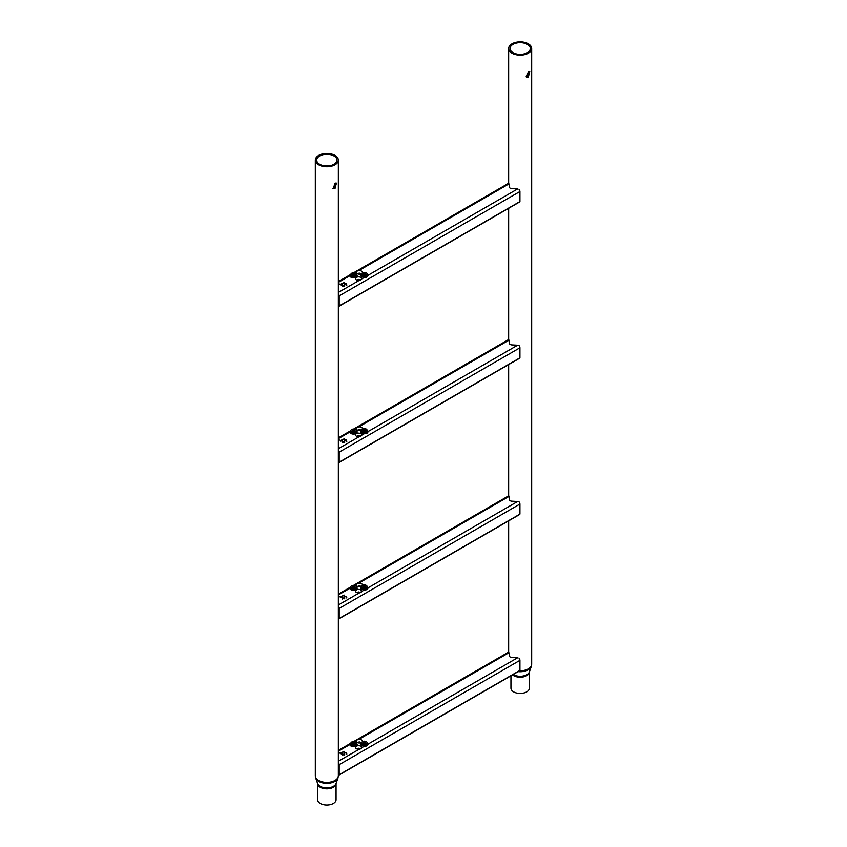 <?xml version="1.0" encoding="UTF-8"?>
<svg xmlns="http://www.w3.org/2000/svg" width="847" height="847" viewBox="0 0 847 847"><rect width="100%" height="100%" fill="white"/><g stroke="black" fill="none" stroke-linecap="round" stroke-linejoin="round"><path stroke-width="1.27" d="M528.316 71.751L529.777 71.497L528.316 77.056L526.527 77.119L528.316 71.751M529.142 71.423L527.342 76.495L526.093 76.749M510.942 675.8L510.942 688.103A9.232 5.326 0 0 0 513.642 691.872A9.232 5.326 0 0 0 523.7 693.026A9.232 5.326 0 0 0 529.396 688.103L529.396 671.893A9.232 5.326 180 0 1 523.7 676.817A9.232 5.326 180 0 1 513.642 675.662A9.232 5.326 180 0 1 512.53 674.89M527.342 44.351A10.153 5.865 0 0 0 516.289 43.081A10.153 5.865 0 0 0 510.021 48.491A10.153 5.865 0 0 0 512.996 52.641A10.153 5.865 0 0 0 524.049 53.912A10.153 5.865 0 0 0 530.317 48.491A10.153 5.865 0 0 0 527.342 44.351M512.022 53.192A11.519 6.649 0 0 0 524.579 54.642A11.519 6.649 0 0 0 531.683 48.491A11.519 6.649 0 0 0 528.316 43.79A11.519 6.649 0 0 0 515.759 42.35A11.519 6.649 0 0 0 508.655 48.491A11.519 6.649 0 0 0 512.022 53.192M334.978 183.375L336.439 183.121L334.978 188.68L333.189 188.743L334.978 183.375M335.804 183.047L334.004 188.119L332.755 188.373M320.304 803.496A9.232 5.326 0 0 0 330.362 804.65A9.232 5.326 0 0 0 336.058 799.727L336.058 783.517A9.232 5.326 180 0 1 330.362 788.441A9.232 5.326 180 0 1 320.304 787.287A9.232 5.326 180 0 1 317.604 783.517L317.604 783.517A9.402 5.431 0 0 0 320.177 786.312A9.402 5.431 0 0 0 329.547 787.668A9.402 5.431 0 0 0 336.047 783.539L337.953 778.097A11.339 6.543 180 0 1 330.108 783.073A11.339 6.543 180 0 1 318.811 781.432A11.339 6.543 180 0 1 315.709 778.097L317.614 783.539L317.604 799.727A9.232 5.326 0 0 0 320.304 803.496M334.004 155.975A10.153 5.865 0 0 0 322.951 154.705A10.153 5.865 0 0 0 316.683 160.115A10.153 5.865 0 0 0 319.658 164.265A10.153 5.865 0 0 0 330.711 165.536A10.153 5.865 0 0 0 336.979 160.115A10.153 5.865 0 0 0 334.004 155.975M318.684 164.816A11.519 6.649 0 0 0 331.241 166.256A11.519 6.649 0 0 0 338.345 160.115A11.519 6.649 0 0 0 334.978 155.414A11.519 6.649 0 0 0 322.421 153.974A11.519 6.649 0 0 0 315.317 160.115A11.519 6.649 0 0 0 318.684 164.816M351.674 273.232A2.636 1.525 180 0 1 354.311 272.861A2.636 1.525 180 0 1 356.121 274.026A2.636 1.525 180 0 1 355.401 275.391A2.636 1.525 180 0 1 352.299 275.656A2.636 1.525 180 0 1 350.944 274.026A2.636 1.525 180 0 1 351.674 273.232M356.227 274.312A3.621 2.096 180 0 1 356.036 277.234A3.621 2.096 180 0 1 350.976 277.202A3.621 2.096 180 0 1 349.906 275.72A3.621 2.096 180 0 1 350.849 274.312M354.47 275.137A1.313 0.762 180 0 1 352.913 275.275A1.313 0.762 180 0 1 352.246 274.46A1.313 0.762 180 0 1 352.606 274.068A1.313 0.762 180 0 1 353.919 273.877A1.313 0.762 180 0 1 354.829 274.46A1.313 0.762 180 0 1 354.47 275.137M362.548 272.819A2.636 1.525 180 0 1 365.184 272.438A2.636 1.525 180 0 1 367.005 273.602A2.636 1.525 180 0 1 366.275 274.968A2.636 1.525 180 0 1 363.172 275.243A2.636 1.525 180 0 1 361.817 273.602A2.636 1.525 180 0 1 362.548 272.819M365.343 274.724A1.313 0.762 180 0 1 363.797 274.852A1.313 0.762 180 0 1 363.119 274.036A1.313 0.762 180 0 1 363.479 273.645A1.313 0.762 180 0 1 364.792 273.454A1.313 0.762 180 0 1 365.703 274.036A1.313 0.762 180 0 1 365.343 274.724M359.393 279.955A1.006 0.582 -0 0 0 357.826 279.955M360.113 273.676A1.006 0.582 -0 0 0 358.556 273.676M362.124 273.136A3.092 1.779 -0 0 0 361.521 271.114A3.092 1.779 -0 0 0 358.736 270.617A3.092 1.779 -0 0 0 356.301 272.025A3.092 1.779 -0 0 0 357.148 273.634A3.092 1.779 -0 0 0 362.018 273.253M346.328 284.253L346.264 284.783L346.074 283.967L344.729 283.914L344.327 285.99L342.569 285.958L342.22 285.037L343.988 285.81L344.411 283.724L346.444 283.756L346.762 284.857M346.264 284.783L346.074 283.967M344.094 285.46L344.496 284.232L344.687 285.545M342.569 285.958L342.22 285.037L342.739 285.64M342.739 285.079L342.982 286.127M343.988 286.127L344.221 285.397M344.094 284.899L344.411 284.274M367.1 273.899A3.621 2.096 180 0 1 368.032 275.296L517.623 188.934L511.916 188.648A2.732 1.578 180 0 1 509.428 187.208L508.931 183.915L358.736 270.617M340.896 284.444L341.32 285.121L339.393 284.01L340.568 284.264L344.178 282.549L340.896 284.878M338.345 293.75A2.393 1.376 60 0 1 339.16 295.878L339.16 305.926L519.931 201.554L519.931 191.517A2.393 1.376 -120 0 0 518.957 189.188M361.722 273.899A3.621 2.096 180 0 0 361.849 276.778A3.621 2.096 180 0 0 364.411 277.393A3.621 2.096 180 0 0 368.032 275.296C367.82 276.8 366.613 277.498 364.411 277.393L359.202 280.399A3.092 1.779 -0 0 0 361.637 278.991A3.092 1.779 -0 0 0 360.79 277.393A3.092 1.779 -0 0 0 356.428 277.393A3.092 1.779 -0 0 0 356.428 279.912A3.092 1.779 -0 0 0 359.202 280.399L338.345 292.437M508.814 183.333A2.393 1.376 -120 0 0 508.338 183.439L353.58 272.787M346.444 284.306L346.762 285.418M346.264 285.344L346.074 284.528M344.581 284.91L344.687 286.106M342.569 286.519L342.22 285.598M343.988 286.36L344.221 285.45L343.988 286.36M519.931 201.554L518.957 202.115L519.931 201.554M339.16 305.926L338.345 305.46M351.674 429.514A2.636 1.525 180 0 1 354.311 429.133A2.636 1.525 180 0 1 356.121 430.297A2.636 1.525 180 0 1 355.401 431.663A2.636 1.525 180 0 1 352.299 431.938A2.636 1.525 180 0 1 350.944 430.297A2.636 1.525 180 0 1 351.674 429.514M356.227 430.594A3.621 2.096 180 0 1 356.036 433.505A3.621 2.096 180 0 1 350.976 433.473A3.621 2.096 180 0 1 349.906 431.991A3.621 2.096 180 0 1 350.849 430.594M354.47 431.419A1.313 0.762 180 0 1 352.913 431.547A1.313 0.762 180 0 1 352.246 430.731A1.313 0.762 180 0 1 352.606 430.34A1.313 0.762 180 0 1 353.919 430.149A1.313 0.762 180 0 1 354.829 430.731A1.313 0.762 180 0 1 354.47 431.419M362.548 429.09A2.636 1.525 180 0 1 365.184 428.709A2.636 1.525 180 0 1 367.005 429.884A2.636 1.525 180 0 1 366.275 431.25A2.636 1.525 180 0 1 363.172 431.515A2.636 1.525 180 0 1 361.817 429.884A2.636 1.525 180 0 1 362.548 429.09M365.343 430.996A1.313 0.762 180 0 1 363.797 431.134A1.313 0.762 180 0 1 363.119 430.318A1.313 0.762 180 0 1 363.479 429.916A1.313 0.762 180 0 1 364.792 429.736A1.313 0.762 180 0 1 365.703 430.318A1.313 0.762 180 0 1 365.343 430.996M359.393 436.237A1.006 0.582 -0 0 0 357.826 436.237M360.113 429.948A1.006 0.582 -0 0 0 358.556 429.948M362.124 429.408A3.092 1.779 -0 0 0 361.521 427.386A3.092 1.779 -0 0 0 358.736 426.899A3.092 1.779 -0 0 0 356.301 428.296A3.092 1.779 -0 0 0 357.148 429.905A3.092 1.779 -0 0 0 362.018 429.524M346.328 440.525L346.264 441.065L346.074 440.239L344.729 440.186L344.327 442.261L342.569 442.24L342.22 441.319L343.988 442.081L344.411 439.995L346.444 440.027L346.762 441.128M346.264 441.065L346.074 440.239M344.094 441.732L344.496 440.504L344.687 441.827M342.569 442.24L342.22 441.319L342.739 441.912M342.739 441.351L342.982 442.399M343.988 442.399L344.221 441.668M344.094 441.171L344.411 440.556M367.1 430.17A3.621 2.096 180 0 1 368.032 431.578L517.623 345.205L511.916 344.92A2.732 1.578 180 0 1 509.428 343.49L508.931 340.187L358.736 426.899M340.896 440.726L339.763 440.069L340.568 440.535L344.178 438.831L340.896 441.16M338.345 450.022A2.393 1.376 60 0 1 339.16 452.16L339.16 462.197L519.931 357.836L519.931 347.789A2.393 1.376 -120 0 0 518.957 345.46M361.722 430.17A3.621 2.096 180 0 0 361.849 433.05A3.621 2.096 180 0 0 364.411 433.664A3.621 2.096 180 0 0 368.032 431.578C367.82 433.071 366.613 433.77 364.411 433.664L359.202 436.671A3.092 1.779 -0 0 0 361.637 435.263A3.092 1.779 -0 0 0 360.79 433.664A3.092 1.779 -0 0 0 356.428 433.664A3.092 1.779 -0 0 0 356.428 436.184A3.092 1.779 -0 0 0 359.202 436.671L338.345 448.719M508.814 339.605A2.393 1.376 -120 0 0 508.338 339.721L353.58 429.069M346.444 440.588L346.762 441.689M346.264 441.615L346.074 440.8M344.581 441.192L344.687 442.378M342.569 442.79L342.22 441.869M343.988 442.642L344.221 441.732L343.988 442.642M519.931 357.836L518.957 358.397L519.931 357.836M339.16 462.197L338.345 461.731M351.674 585.785A2.636 1.525 180 0 1 354.311 585.404A2.636 1.525 180 0 1 356.121 586.579A2.636 1.525 180 0 1 355.401 587.945A2.636 1.525 180 0 1 352.299 588.21A2.636 1.525 180 0 1 350.944 586.579A2.636 1.525 180 0 1 351.674 585.785M356.227 586.865A3.621 2.096 180 0 1 356.036 589.787A3.621 2.096 180 0 1 350.976 589.745A3.621 2.096 180 0 1 349.906 588.273A3.621 2.096 180 0 1 350.849 586.865M354.47 587.691A1.313 0.762 180 0 1 352.913 587.829A1.313 0.762 180 0 1 352.246 587.013A1.313 0.762 180 0 1 352.606 586.611A1.313 0.762 180 0 1 353.919 586.42A1.313 0.762 180 0 1 354.829 587.013A1.313 0.762 180 0 1 354.47 587.691M362.548 585.372A2.636 1.525 180 0 1 365.184 584.991A2.636 1.525 180 0 1 367.005 586.156A2.636 1.525 180 0 1 366.275 587.522A2.636 1.525 180 0 1 363.172 587.786A2.636 1.525 180 0 1 361.817 586.156A2.636 1.525 180 0 1 362.548 585.372M365.343 587.267A1.313 0.762 180 0 1 363.797 587.405A1.313 0.762 180 0 1 363.119 586.59A1.313 0.762 180 0 1 363.479 586.198A1.313 0.762 180 0 1 364.792 586.008A1.313 0.762 180 0 1 365.703 586.59A1.313 0.762 180 0 1 365.343 587.267M359.393 592.508A1.006 0.582 -0 0 0 357.826 592.508M360.113 586.23A1.006 0.582 -0 0 0 358.556 586.23M362.124 585.679A3.092 1.779 -0 0 0 361.521 583.657A3.092 1.779 -0 0 0 358.736 583.17A3.092 1.779 -0 0 0 356.301 584.578A3.092 1.779 -0 0 0 357.148 586.177A3.092 1.779 -0 0 0 362.018 585.806M346.328 596.796L346.264 597.336L346.074 596.521L344.729 596.457L344.327 598.533L342.569 598.511L342.22 597.59L343.988 598.353L344.411 596.267L346.444 596.299L346.762 597.41M346.264 597.336L346.074 596.521M344.094 598.003L344.496 596.786L344.687 598.098M342.569 598.511L342.22 597.59L342.739 598.183M342.739 597.633L342.982 598.67M343.988 598.681L344.221 597.94M344.094 597.453L344.411 596.828M367.1 586.442A3.621 2.096 180 0 1 368.032 587.85L517.623 501.488L511.916 501.191A2.732 1.578 180 0 1 509.428 499.762L508.931 496.458L358.736 583.17M340.896 596.997L341.32 597.675L339.393 596.563L340.568 596.807L344.178 595.102L340.896 597.431M338.345 606.304A2.393 1.376 60 0 1 339.16 608.432L339.16 618.479L519.931 514.108L519.931 504.06A2.393 1.376 -120 0 0 518.957 501.742M361.722 586.442A3.621 2.096 180 0 0 361.849 589.332A3.621 2.096 180 0 0 364.411 589.946A3.621 2.096 180 0 0 368.032 587.85C367.82 589.343 366.613 590.041 364.411 589.946L359.202 592.953A3.092 1.779 -0 0 0 361.637 591.545A3.092 1.779 -0 0 0 360.79 589.936A3.092 1.779 -0 0 0 356.428 589.936A3.092 1.779 -0 0 0 356.428 592.455A3.092 1.779 -0 0 0 359.202 592.953L338.345 604.991M508.814 495.876A2.393 1.376 -120 0 0 508.338 495.993L353.58 585.341M346.444 596.86L346.762 597.961M346.264 597.897L346.074 597.071M344.581 597.463L344.687 598.66M342.569 599.073L342.22 598.151M343.988 598.914L344.221 598.003L343.988 598.914M519.931 514.108L518.957 514.669L519.931 514.108M339.16 618.479L338.345 618.014M351.674 742.057A2.636 1.525 180 0 1 354.311 741.686A2.636 1.525 180 0 1 356.121 742.851A2.636 1.525 180 0 1 355.401 744.217A2.636 1.525 180 0 1 352.299 744.481A2.636 1.525 180 0 1 350.944 742.851A2.636 1.525 180 0 1 351.674 742.057M356.227 743.137A3.621 2.096 180 0 1 356.036 746.059A3.621 2.096 180 0 1 350.976 746.027A3.621 2.096 180 0 1 349.906 744.545A3.621 2.096 180 0 1 350.849 743.137M354.47 743.962A1.313 0.762 180 0 1 352.913 744.1A1.313 0.762 180 0 1 352.246 743.285A1.313 0.762 180 0 1 352.606 742.893A1.313 0.762 180 0 1 353.919 742.703A1.313 0.762 180 0 1 354.829 743.285A1.313 0.762 180 0 1 354.47 743.962M362.548 741.644A2.636 1.525 180 0 1 365.184 741.263A2.636 1.525 180 0 1 367.005 742.427A2.636 1.525 180 0 1 366.275 743.793A2.636 1.525 180 0 1 363.172 744.068A2.636 1.525 180 0 1 361.817 742.427A2.636 1.525 180 0 1 362.548 741.644M365.343 743.55A1.313 0.762 180 0 1 363.797 743.677A1.313 0.762 180 0 1 363.119 742.861A1.313 0.762 180 0 1 363.479 742.47A1.313 0.762 180 0 1 364.792 742.279A1.313 0.762 180 0 1 365.703 742.861A1.313 0.762 180 0 1 365.343 743.55M359.393 748.78A1.006 0.582 -0 0 0 357.826 748.78M360.113 742.501A1.006 0.582 -0 0 0 358.556 742.501M362.124 741.951A3.092 1.779 -0 0 0 361.521 739.939A3.092 1.779 -0 0 0 358.736 739.442A3.092 1.779 -0 0 0 356.301 740.85A3.092 1.779 -0 0 0 357.148 742.459A3.092 1.779 -0 0 0 362.018 742.078M346.328 753.068L346.264 753.608L346.074 752.792L344.729 752.739L344.327 754.815L342.569 754.783L342.22 753.862L343.988 754.635L344.411 752.549L346.444 752.581L346.762 753.682M346.264 753.608L346.074 752.792M344.094 754.285L344.496 753.057L344.687 754.37M342.569 754.783L342.22 753.862L342.739 754.465M342.739 753.904L342.982 754.952M343.988 754.952L344.221 754.222M344.094 753.724L344.411 753.099M367.1 742.724A3.621 2.096 180 0 1 368.032 744.121L517.623 657.759L511.916 657.473A2.732 1.578 180 0 1 509.428 656.033L508.931 652.741L358.736 739.442M340.896 753.269L341.32 753.946L339.393 752.835L340.568 753.078L344.178 751.374L340.896 753.703M338.345 762.575A2.393 1.376 60 0 1 339.16 764.703L339.16 774.751L519.931 670.379L519.931 660.342A2.393 1.376 -120 0 0 518.957 658.013M361.722 742.724A3.621 2.096 180 0 0 361.849 745.604A3.621 2.096 180 0 0 364.411 746.218A3.621 2.096 180 0 0 368.032 744.121C367.82 745.625 366.613 746.323 364.411 746.218L359.202 749.224A3.092 1.779 -0 0 0 361.637 747.816A3.092 1.779 -0 0 0 360.79 746.218A3.092 1.779 -0 0 0 356.428 746.218A3.092 1.779 -0 0 0 356.428 748.737A3.092 1.779 -0 0 0 359.202 749.224L338.345 761.262M508.814 652.158A2.393 1.376 -120 0 0 508.338 652.264L353.58 741.612M346.444 753.131L346.762 754.243M346.264 754.169L346.074 753.354M344.581 753.735L344.687 754.931M342.569 755.344L342.22 754.423M519.931 670.379L518.957 670.94L519.931 670.379M339.16 774.751L338.345 774.285M513.208 674.498A9.402 5.431 0 0 0 513.515 674.688A9.402 5.431 0 0 0 522.885 676.044A9.402 5.431 0 0 0 529.386 671.915L531.291 666.473A11.339 6.543 180 0 1 518.173 671.629M338.472 774.592L339.16 774.984L519.645 670.782A11.519 6.649 0 0 0 531.683 664.133L531.291 666.473M315.317 160.115L315.317 775.757A11.519 6.649 0 0 0 318.684 780.458A11.519 6.649 0 0 0 331.241 781.897A11.519 6.649 0 0 0 338.345 775.757L337.953 778.097M350.944 274.026L350.626 274.979A2.965 1.715 -0 0 0 351.441 276.514A2.965 1.715 -0 0 0 355.634 276.514A2.965 1.715 -0 0 0 356.449 274.979L356.121 274.026M354.724 274.936A1.641 0.953 -0 0 0 354.702 274.926A1.641 0.953 -0 0 0 352.373 274.926A1.641 0.953 -0 0 0 352.352 274.936M361.817 273.602L361.5 274.566A2.965 1.715 -0 0 0 362.315 276.101A2.965 1.715 -0 0 0 366.507 276.101A2.965 1.715 -0 0 0 367.323 274.566L367.005 273.602M365.597 274.513A1.641 0.953 -0 0 0 365.576 274.502A1.641 0.953 -0 0 0 363.247 274.502A1.641 0.953 -0 0 0 363.225 274.513M357.582 279.87A1.069 0.614 180 0 1 359.636 279.87M358.302 273.592A1.069 0.614 180 0 1 360.367 273.592M354.713 272.946L356.301 272.025M338.345 282.39L349.906 275.72M519.931 191.517L339.16 295.878M350.944 430.297L350.626 431.261A2.965 1.715 -0 0 0 351.441 432.785A2.965 1.715 -0 0 0 355.634 432.785A2.965 1.715 -0 0 0 356.449 431.261L356.121 430.297M354.724 431.208A1.641 0.953 -0 0 0 354.702 431.197A1.641 0.953 -0 0 0 352.373 431.197A1.641 0.953 -0 0 0 352.352 431.208M361.817 429.884L361.5 430.837A2.965 1.715 -0 0 0 362.315 432.372A2.965 1.715 -0 0 0 366.507 432.372A2.965 1.715 -0 0 0 367.323 430.837L367.005 429.884M365.597 430.795A1.641 0.953 -0 0 0 365.576 430.784A1.641 0.953 -0 0 0 363.247 430.784A1.641 0.953 -0 0 0 363.225 430.795M357.582 436.141A1.069 0.614 180 0 1 359.636 436.141M358.302 429.863A1.069 0.614 180 0 1 360.367 429.863M354.713 429.228L356.301 428.296M338.345 438.672L349.906 431.991M519.931 347.789L339.16 452.16M350.944 586.579L350.626 587.532A2.965 1.715 -0 0 0 351.441 589.067A2.965 1.715 -0 0 0 355.634 589.067A2.965 1.715 -0 0 0 356.449 587.532L356.121 586.579M354.724 587.49A1.641 0.953 -0 0 0 354.702 587.469A1.641 0.953 -0 0 0 352.373 587.469A1.641 0.953 -0 0 0 352.352 587.49M361.817 586.156L361.5 587.109A2.965 1.715 -0 0 0 362.315 588.644A2.965 1.715 -0 0 0 366.507 588.644A2.965 1.715 -0 0 0 367.323 587.109L367.005 586.156M365.597 587.066A1.641 0.953 -0 0 0 365.576 587.056A1.641 0.953 -0 0 0 363.247 587.056A1.641 0.953 -0 0 0 363.225 587.066M357.582 592.424A1.069 0.614 180 0 1 359.636 592.424M358.302 586.145A1.069 0.614 180 0 1 360.367 586.145M354.713 585.499L356.301 584.578M338.345 594.943L349.906 588.273M519.931 504.06L339.16 608.432M350.944 742.851L350.626 743.804A2.965 1.715 -0 0 0 351.441 745.339A2.965 1.715 -0 0 0 355.634 745.339A2.965 1.715 -0 0 0 356.449 743.804L356.121 742.851M352.373 743.751A1.641 0.953 -0 0 0 352.352 743.761A1.641 0.953 -0 0 1 354.702 743.751A1.641 0.953 -0 0 1 354.724 743.761M361.817 742.427L361.5 743.391A2.965 1.715 -0 0 0 362.315 744.926A2.965 1.715 -0 0 0 366.507 744.926A2.965 1.715 -0 0 0 367.323 743.391L367.005 742.427M365.597 743.338A1.641 0.953 -0 0 0 365.576 743.327A1.641 0.953 -0 0 0 363.247 743.327A1.641 0.953 -0 0 0 363.225 743.338M357.582 748.695A1.069 0.614 180 0 1 359.636 748.695M358.302 742.417A1.069 0.614 180 0 1 360.367 742.417M354.713 741.771L356.301 740.85M338.345 751.215L349.906 744.545M519.931 660.342L339.16 764.703M531.683 48.491L531.683 664.133M508.655 48.491L508.655 183.333M508.655 208.298L508.655 339.615M508.655 364.581L508.655 495.887M508.655 520.852L508.655 652.158M338.345 160.115L338.345 775.757M315.317 775.757L315.709 778.097M357.55 280.113L359.668 280.113M358.27 273.835L360.399 273.835M338.345 281.585L350.52 274.555M365.946 275.042L362.717 275.148M355.073 275.455L351.844 275.571M346.359 284.423L346.359 284.973M344.485 284.359L344.485 284.92M342.707 285.333L342.707 285.894M338.472 305.767L339.16 306.159L519.645 201.957M357.55 436.385L359.668 436.385M358.27 430.107L360.399 430.107M338.345 437.857L350.52 430.827M365.946 431.314L362.717 431.419M355.073 431.737L351.844 431.843M346.359 440.694L346.359 441.255M344.485 440.631L344.485 441.192M342.707 441.605L342.707 442.166M338.472 462.038L339.16 462.43L519.645 358.228M357.55 592.656L359.668 592.656M358.27 586.378L360.399 586.378M338.345 594.139L350.52 587.109M365.946 587.585L362.717 587.702M355.073 588.009L351.844 588.114M346.359 596.966L346.359 597.527M344.485 596.913L344.485 597.463M342.707 597.887L342.707 598.437M338.472 618.31L339.16 618.712L519.645 514.5M357.55 748.939L359.668 748.939M358.27 742.66L360.399 742.66M338.345 750.41L350.52 743.38M365.946 743.867L362.717 743.973M355.073 744.28L351.844 744.397M346.359 753.248L346.359 753.798M344.485 753.184L344.485 753.745M342.707 754.158L342.707 754.719"/></g></svg>
